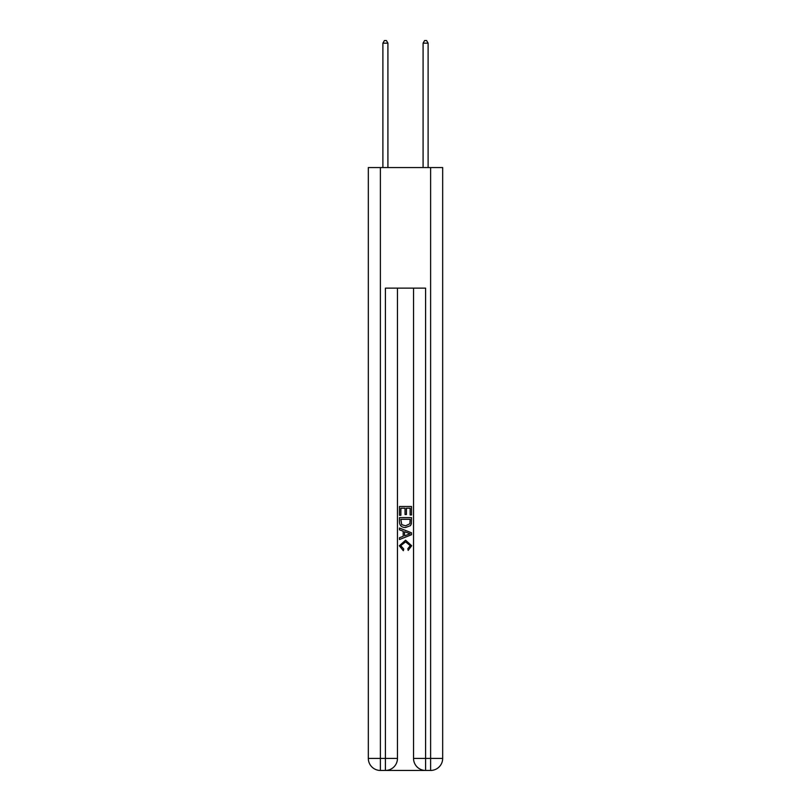 <?xml version="1.0" encoding="UTF-8"?>
<svg xmlns="http://www.w3.org/2000/svg" width="811" height="811" viewBox="0 0 811 811"><rect width="100%" height="100%" fill="white"/><g stroke="black" fill="none" stroke-linecap="round" stroke-linejoin="round"><path stroke-width="1.22" d="M386.31 770.45L424.69 770.45M380.379 167.563L380.379 758.397L368.326 758.397L368.326 167.563L442.674 167.563L442.674 758.397L430.621 758.397L430.621 167.563M425.593 770.45L425.593 758.397L413.539 758.397A12.053 12.053 0 0 0 425.593 770.45L430.621 770.45L430.621 758.397L425.593 758.397L425.593 288.138L385.407 288.138L385.407 758.397L380.379 758.397L380.379 770.45L385.407 770.45A12.053 12.053 0 0 0 397.461 758.397L385.407 758.397L385.407 770.45M397.461 288.138L397.461 758.397M413.539 758.397L413.539 288.138M430.621 770.45A12.053 12.053 0 0 0 442.674 758.397M368.326 758.397A12.053 12.053 0 0 0 380.379 770.45M399.468 515.299L399.468 506.49L411.532 506.49L411.532 514.995L410.133 514.995L410.133 508.193L406.423 508.193L406.423 514.529L405.034 514.529L405.034 508.193L400.867 508.193L400.867 515.299L399.468 515.299M399.468 521.939L399.468 517.621L411.532 517.621L411.359 523.876L410.488 525.629L405.561 527.515C401.709 527.535 399.681 525.67 399.468 521.939M400.867 519.324L401.719 524.656L405.591 525.812L409.89 523.764L410.133 519.324L400.867 519.324M399.468 529.836L399.468 528.032L411.532 532.817L411.532 534.733L399.468 539.528L399.468 537.723L403.179 536.345L403.179 531.205L399.468 529.836M407.913 532.949L404.577 531.722L404.577 535.838L410.133 533.78L407.913 532.949M400.705 545.621L403.726 549.006L403.331 550.699L399.316 545.783L405.591 540.197L411.684 545.752L408.176 550.395L407.811 548.692L410.295 545.661L405.601 541.89L400.705 545.621M387.911 167.563L387.911 43.165L382.893 43.165L382.893 167.563M382.893 43.165L384.404 40.55L386.411 40.55L387.911 43.165M428.107 167.563L428.107 43.165L423.089 43.165L423.089 167.563M423.089 43.165L424.589 40.55L426.596 40.55L428.107 43.165"/></g></svg>

